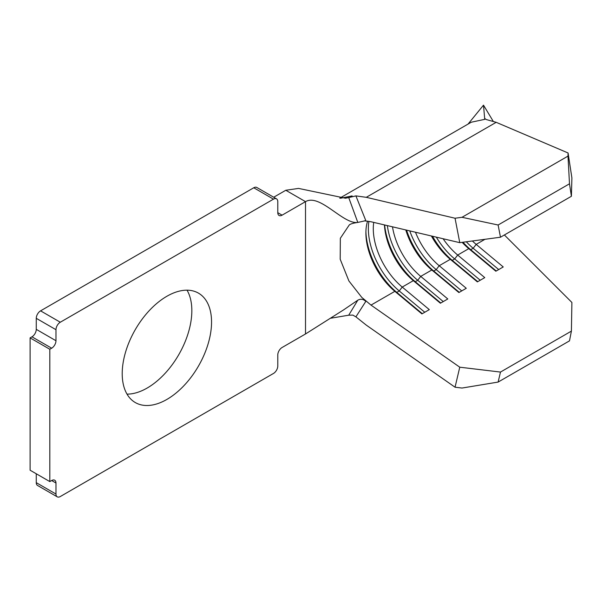 <?xml version="1.0" encoding="UTF-8"?>
<svg xmlns="http://www.w3.org/2000/svg" width="602" height="602" viewBox="0 0 602 602"><rect width="100%" height="100%" fill="white"/><g stroke="black" fill="none" stroke-linecap="round" stroke-linejoin="round"><path stroke-width="0.9" d="M166.882 399.427A63.172 36.474 120 0 0 208.149 343.757A63.172 36.474 120 0 0 198.464 293.136A63.172 36.474 120 0 0 166.882 296.267A63.172 36.474 120 0 0 125.615 351.929A63.172 36.474 120 0 0 135.292 402.55A63.172 36.474 120 0 0 166.882 399.427M127.014 394.129A63.172 36.474 120 0 0 147.166 388.042A63.172 36.474 120 0 0 187.034 290.179M57.243 496.838L37.527 485.453A6.103 3.522 -60 0 1 36.263 482.661L55.978 494.046A6.103 3.522 120 0 0 57.243 496.838A6.103 3.522 120 0 0 60.29 496.537L273.474 373.458A6.103 3.522 120 0 0 277.785 365.986L277.785 354.962A6.103 3.522 -60 0 1 282.097 347.489L305.507 333.975L343.607 309.88L357.799 300.202C360.598 298.637 363.269 299.028 365.82 301.369L355.91 316.855L366.279 325.118L455.044 387.214L459.77 367.197L371.005 305.101L361.779 297.396L348.912 280.968L340.19 259.229L340.341 238.272L349.265 224.975C350.221 224.027 352.885 223.199 357.257 222.499M36.263 473.766L36.263 482.661M339.724 198.171L471.321 122.198L484.738 119.354L484.986 118.609L486.085 119.489L496.191 122.319L568.077 152.976L571.9 177.929L571.403 196.275L500.48 237.218L459.77 242.666L455.044 218.233L366.279 197.321L355.91 195.891L365.82 220.641L357.799 222.439C343.11 224.569 320.031 193.257 305.507 201.64L282.097 215.162A6.103 3.522 -60 0 1 279.05 215.463A6.103 3.522 -60 0 1 277.785 212.672L277.785 201.64A6.103 3.522 120 0 0 276.521 198.848A6.103 3.522 120 0 0 273.474 199.149L60.29 322.228A6.103 3.522 120 0 0 55.978 329.7L55.978 340.732A6.103 3.522 -60 0 1 51.667 348.197L31.951 336.819L30.1 337.88L30.1 470.215L49.816 481.592L51.667 480.531A6.103 3.522 -60 0 1 54.714 480.223A6.103 3.522 -60 0 1 55.978 483.015L55.978 494.046M31.951 336.819A6.103 3.522 120 0 0 36.263 329.347L55.978 340.732M55.978 329.7L36.263 318.315L36.263 329.347M36.263 318.315A6.103 3.522 -60 0 1 40.575 310.85L60.29 322.228M273.474 199.149L253.758 187.771L40.575 310.85M253.758 187.771A6.103 3.522 -60 0 1 256.806 187.47L276.521 198.848M357.799 222.439L348.724 197.576L345.443 198.224L298.547 188.411L285.792 190.262L273.714 197.23M484.738 119.354L483.504 105.162L468.055 124.08M493.121 121.137L483.504 105.162M504.378 234.968L571.9 302.46L571.403 331.115L500.48 372.066L498.117 382.074L462.012 388.049L455.044 387.214M364.383 220.829L371.005 221.754L459.77 242.666M405.786 229.949A52.284 30.183 60 0 0 431.815 269.989L420.723 276.393L447.79 298.961L440.393 303.227L413.326 280.66A52.284 30.183 60 0 1 384.445 224.922M384.648 224.967A55.768 32.199 60 0 0 415.26 281.713L413.326 280.66L402.241 287.064A52.284 30.183 60 0 1 373.722 222.394M371.005 305.101L394.844 291.338L396.778 292.384L399.239 290.962L402.241 287.064L429.309 309.631L421.912 313.898L394.844 291.338A52.284 30.183 60 0 1 365.888 232.944A52.284 30.183 60 0 1 367.596 221.115M440.792 303.002L415.26 281.713L417.72 280.284L420.723 276.393A52.284 30.183 60 0 1 392.489 226.819M484.986 239.295L476.174 244.382A52.284 30.183 60 0 1 472.389 240.973M462.148 242.343A52.284 30.183 60 0 0 468.777 248.649L457.693 255.052A52.284 30.183 60 0 1 443.102 238.738M431.386 235.976A52.284 30.183 60 0 0 450.296 259.319L439.204 265.723A52.284 30.183 60 0 1 415.478 232.229M51.667 348.197L49.816 349.265L30.1 337.88M49.816 349.265L49.816 481.592M355.91 316.855L352.832 315.102L348.724 315.192L330.972 318.187M348.724 315.192L357.799 300.202M352.132 195.913L340.506 198.246M348.724 197.576L355.91 195.891M455.044 218.233L462.012 217.299L498.117 225.005L500.48 237.218M571.403 196.275L569.492 183.798L567.995 156.114L462.012 217.299M567.995 156.114L568.077 152.976M569.492 183.798L498.117 225.005M496.244 270.983L470.711 249.695L473.172 248.272L476.174 244.382L503.242 266.949L495.845 271.216L468.777 248.649L470.711 249.695A55.768 32.199 60 0 1 462.961 242.237M477.762 281.653L452.23 260.365L454.691 258.943L457.693 255.052L484.76 277.62L477.363 281.887L450.296 259.319L452.23 260.365A55.768 32.199 60 0 1 432.484 236.232M459.281 292.331L433.741 271.035L436.209 269.613L439.204 265.723L466.272 288.29L458.882 292.557L431.815 269.989L433.741 271.035A55.768 32.199 60 0 1 406.553 230.13M459.77 367.197L500.48 372.066M571.403 331.115L569.492 340.867L498.117 382.074M461.742 290.909L436.209 269.613A55.768 32.199 60 0 1 409.759 230.882M480.223 280.231L454.691 258.943A55.768 32.199 60 0 1 436.307 237.135M498.712 269.561L473.172 248.272A55.768 32.199 60 0 1 466.324 241.786M443.26 301.579L417.72 280.284A55.768 32.199 60 0 1 387.349 225.607M424.771 312.25L399.239 290.962A55.768 32.199 60 0 1 368.921 221.325M422.311 313.672L396.778 292.384A55.768 32.199 60 0 1 365.911 231.559M55.978 483.015L51.667 480.531M277.785 212.672L282.097 215.162M305.507 333.975L305.507 201.64L285.792 190.262M496.191 122.319L366.279 197.321"/></g></svg>
